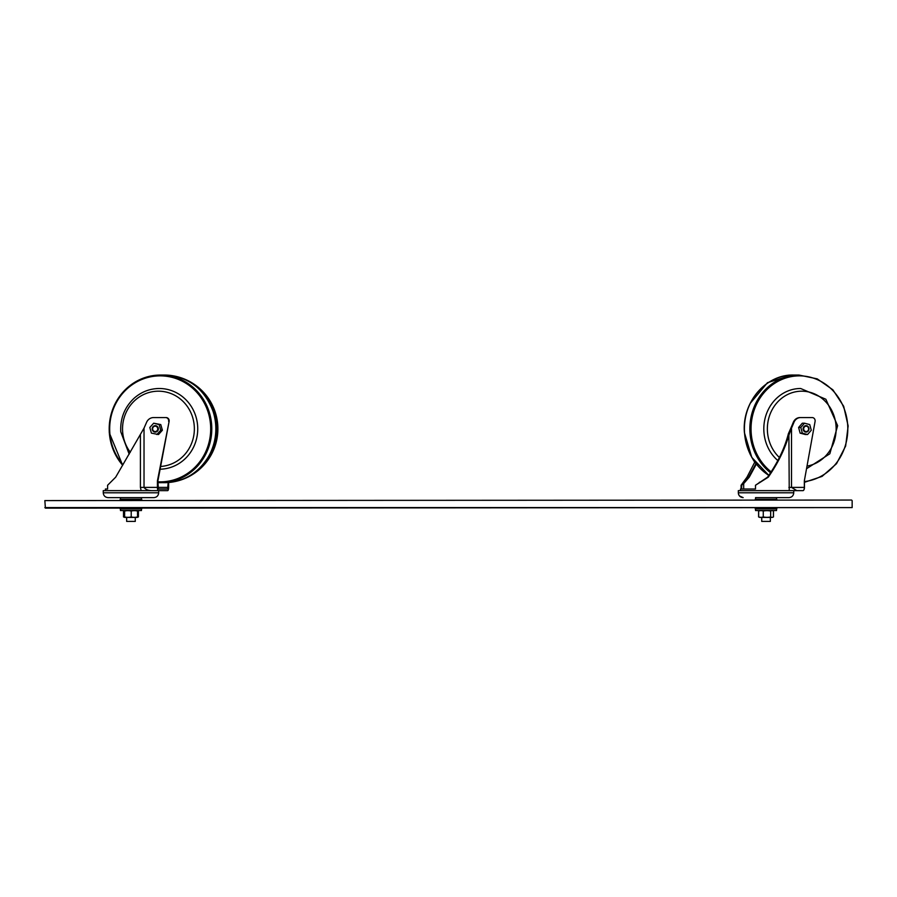 <?xml version="1.0" encoding="UTF-8"?>
<svg xmlns="http://www.w3.org/2000/svg" width="897" height="897" viewBox="0 0 897 897"><rect width="100%" height="100%" fill="white"/><g stroke="black" fill="none" stroke-linecap="round" stroke-linejoin="round"><path stroke-width="1.35" d="M174.354 481.689A53.82 53.82 0 0 0 174.354 376.034A53.82 53.82 0 0 1 174.354 481.689M141.457 497.633L108.089 497.633L153.835 497.633L141.457 497.633L141.457 499.248M158.679 490.637L158.679 492.789L103.245 492.789L103.245 490.637L151.941 490.637C148.128 490.558 145.493 489.482 144.025 487.407L144.025 428.138L115.679 477.182L107.595 485.255L107.595 489.022L105.398 489.022L107.595 489.022M160.103 469.221A40.365 38.47 -90 0 0 162.032 469.12A40.365 38.47 -90 0 0 197.71 427.409A40.365 38.47 -90 0 0 159.262 388.502A40.365 38.47 -90 0 0 156.493 388.603M135.268 517.434L135.268 521.415L126.656 521.415L126.656 517.434M126.656 521.415L135.268 521.415M140.414 435.168L140.414 487.407L141.154 490.637L158.388 490.637A3.229 0.975 -90 0 1 157.412 487.407L157.412 480.949L169.118 421.411A3.229 3.083 -90 0 0 166.102 417.565L165.62 417.565A3.229 3.083 90 0 1 168.636 421.411M168.636 482.508L168.636 487.407A3.229 0.975 -90 0 1 167.661 490.637L158.388 490.637M169.118 421.411L157.894 480.949L158.388 489.022L167.661 489.022L168.154 482.552M158.388 489.022L167.661 489.022M144.025 428.138A363.823 346.78 90 0 0 146.581 422.319A8.073 7.692 90 0 1 153.6 417.565L165.62 417.565M158.231 427.947A3.229 3.083 90 0 1 155.271 432.096A3.229 3.083 90 0 1 152.198 428.867A3.229 3.083 90 0 1 158.231 427.947M162.379 430.246L160.776 424.584L153.679 423.205L149.81 427.477L151.402 433.139L158.5 434.529L162.379 430.246L160.742 430.246L159.15 424.584L160.776 424.584M159.15 424.584L153.679 423.205M156.874 434.529L160.742 430.246M152.636 429.091A2.691 2.568 90 0 1 156.28 426.423A2.691 2.568 90 0 1 156.661 431.065A2.691 2.568 90 0 1 152.636 429.091M155.316 425.638A3.229 3.083 -90 0 0 152.288 429.147A3.229 3.083 -90 0 0 155.316 432.096M120.198 500.055L120.198 499.248L141.726 499.248L141.726 500.055M755.543 499.248L755.543 497.633L788.912 497.633L776.533 497.633L776.533 499.248M738.321 492.958L738.321 490.637L793.755 490.637L793.755 492.789L738.321 492.789C738.612 495.727 740.227 497.342 743.164 497.633L739.487 495.94M806.538 468.716L829.837 453.77L837.63 425.671L825.868 399.255L800.651 388.502A40.365 36.844 90 0 0 798.005 388.603A40.365 36.844 90 0 0 763.908 431.771A40.365 36.844 90 0 0 777.834 460.553M770.344 517.434L770.344 521.415L761.732 521.415L761.732 517.434M761.732 521.415L770.344 521.415M768.258 477.182L767.552 477.182C777.733 462.673 784.684 448.186 788.396 433.7A363.823 332.137 90 0 0 793.296 422.319L793.957 422.319A363.823 332.137 -90 0 1 791.513 428.138L788.889 435.168C784.864 449.162 777.991 463.166 768.258 477.182L755.487 485.255L755.487 489.022L740.474 489.022L740.474 490.637M788.889 435.168L789.237 490.637L796.839 490.637L791.513 487.407L791.513 428.138M741.651 489.022L741.651 485.255L748.535 477.182L755.958 463.637M756.339 464.119L749.242 477.182L743.68 483.595L743.68 489.022L755.487 489.022M793.957 422.319A8.073 7.367 -90 0 1 800.673 417.565L800.012 417.565A8.073 7.367 90 0 0 793.296 422.319M796.839 490.637L803.006 490.637A3.229 1.323 -90 0 0 804.329 487.407L804.329 480.949L815.081 421.411A3.229 2.949 -90 0 0 812.189 417.565L800.673 417.565M749.242 477.182L748.535 477.182M755.487 485.255L767.552 477.182M743.68 483.595L741.651 485.255M759.826 482.238A18.265 4.99 -90 0 0 759.322 482.328A19.375 19.375 0 0 1 759.894 482.126L759.994 482.126M808.87 427.947A3.229 2.949 -90 0 1 806.033 432.096A3.229 2.949 -90 0 1 803.095 428.867A3.229 2.949 -90 0 1 808.87 427.947M811.28 430.246L809.756 424.584L804.508 423.205L802.31 423.205L798.599 427.477L800.124 433.139L805.371 434.529L807.569 434.529L811.28 430.246M804.508 423.205L800.797 427.477L798.599 427.477M800.797 427.477L802.322 433.139L800.124 433.139M802.322 433.139L807.569 434.529M803.701 429.091A2.691 2.456 -90 0 1 807.188 426.423A2.691 2.456 -90 0 1 807.558 431.065A2.691 2.456 -90 0 1 803.701 429.091M805.988 432.096A3.229 2.949 90 0 0 805.988 425.638M755.274 500.055L755.274 499.248L776.802 499.248L776.802 500.055M788.912 497.633C791.849 497.342 793.464 495.727 793.755 492.789C793.464 495.727 791.849 497.342 788.912 497.633L788.575 497.633M754.792 462.067L746.977 477.182L741.079 485.255L741.079 489.022M804.463 482.351L804.463 487.407A3.229 1.57 -90 0 1 803.622 490.267M851.612 500.055L44.85 500.593L851.612 500.055M44.85 500.593L45.388 508.128L852.15 507.59L44.85 507.59M852.15 500.593L852.15 507.59M758.66 516.941A18.265 11.302 -90 0 0 763.269 516.941A18.265 18.075 90 0 0 770.658 516.941A18.265 6.772 90 0 0 772.99 517.143A18.265 6.772 90 0 0 773.416 516.941L773.416 511.043A18.265 6.772 90 0 0 772.99 510.842A18.265 6.772 90 0 0 770.658 511.043A18.265 18.075 90 0 0 763.269 511.043A18.265 11.302 -90 0 0 758.66 511.043L758.66 516.941A18.265 6.772 -90 0 0 759.086 517.143A19.375 19.375 0 0 1 758.884 517.064A18.265 7.882 -90 0 1 758.604 516.941A18.265 10.338 -90 0 0 758.761 516.997M773.091 517.109A18.265 7.882 90 0 0 773.192 517.064A18.265 7.882 90 0 0 773.472 516.941L773.472 511.043A18.265 7.882 90 0 0 773.192 510.92A18.265 7.882 90 0 0 773.091 510.875M758.604 511.043L758.604 516.941M137.476 517.255A18.265 8.264 90 0 0 138.205 517.031A18.265 8.264 90 0 0 138.407 516.941L138.407 511.043A18.265 8.264 90 0 0 138.205 510.954A19.375 19.375 0 0 0 137.106 510.55A19.375 19.375 0 0 1 137.42 510.662A18.265 0.605 90 0 1 137.544 511.043A18.265 15.507 90 0 0 131.209 511.043A18.265 16.112 -90 0 0 124.627 511.043A18.265 0.605 -90 0 0 124.504 510.651A18.265 0.605 -90 0 0 124.38 511.043L124.38 516.941A18.265 0.605 -90 0 0 124.504 517.334A18.265 0.605 -90 0 0 124.627 516.941A18.265 16.112 -90 0 0 131.209 516.941A18.265 15.507 90 0 0 137.544 516.941A18.265 0.605 90 0 1 137.42 517.334A19.375 19.375 0 0 1 137.106 517.434L124.818 517.434A19.375 19.375 0 0 1 123.719 517.031A18.265 8.264 -90 0 1 123.517 516.941A18.265 9.979 -90 0 0 124.436 517.21M124.436 510.774A18.265 9.979 -90 0 0 123.517 511.043A18.265 8.264 -90 0 1 123.719 510.954A19.375 19.375 0 0 1 124.504 510.662A18.265 0.605 -90 0 0 124.504 510.662A19.375 19.375 0 0 1 124.818 510.55M138.205 510.954A18.265 8.264 90 0 0 137.476 510.729M123.517 511.043L123.517 516.941M776.533 508.935L776.533 510.55L755.543 510.55L755.543 508.935M773.192 517.064A19.375 19.375 0 0 1 772.182 517.434L759.894 517.434A19.375 19.375 0 0 1 759.086 517.143M758.66 511.043A18.265 6.772 -90 0 1 759.086 510.842A19.375 19.375 0 0 1 759.894 510.55M763.269 511.043L763.269 516.941M770.658 511.043L770.658 516.941M776.802 508.128L776.802 508.935L755.274 508.935L755.274 508.128M120.467 508.935L120.467 510.55L141.457 510.55L141.457 508.935M131.209 511.043L131.209 516.941M124.627 511.043L124.627 516.941M137.544 511.043L137.544 516.941M141.726 508.128L141.726 508.935L120.198 508.935L120.198 508.128M199.661 468.122A52.99 52.99 0 0 0 199.661 389.601M168.232 482.541A53.82 51.297 -90 0 0 215.807 426.927A53.82 51.297 -90 0 0 164.543 375.047C188.314 376.381 204.561 388.648 213.262 411.858C217.814 427.118 216.412 441.75 209.023 455.743C198.786 473.022 183.952 482.003 164.543 482.687A53.82 51.297 -90 0 0 168.232 482.541M164.543 482.687L157.894 482.608A53.82 51.297 -90 0 0 160.496 482.687A53.82 51.297 -90 0 0 164.185 482.541A53.82 51.297 -90 0 0 211.759 426.927A53.82 51.297 -90 0 0 160.496 375.047A53.82 51.297 -90 0 0 156.807 375.181A53.82 51.297 -90 0 0 109.333 432.735A53.82 51.297 -90 0 0 122.665 465.218M157.894 481.801A52.99 50.512 -90 0 0 163.815 481.723A52.99 50.512 -90 0 0 210.56 425.055A52.99 50.512 -90 0 0 156.549 376A52.99 50.512 -90 0 0 109.804 432.679A52.99 50.512 -90 0 0 122.967 464.702M160.63 466.462A37.674 35.914 -90 0 0 161.034 466.44A37.674 35.914 -90 0 0 194.268 426.153A37.674 35.914 -90 0 0 155.865 391.283A37.674 35.914 -90 0 0 122.631 431.569A37.674 35.914 -90 0 0 130.3 452.256M140.414 487.407L157.412 487.407M168.154 487.407L157.894 487.407M792.6 375.047A53.82 47.025 -90 0 0 791.715 375.047L793.531 375.047A53.82 49.133 90 0 0 789.999 375.181A53.82 49.133 90 0 0 744.532 432.735A53.82 49.133 90 0 0 768.83 475.388L751.776 457.369L744.432 432.724C741.662 402.719 765.881 374.184 793.531 375.047L798.992 375.047A53.82 49.133 90 0 0 795.46 375.181A53.82 49.133 90 0 0 749.982 432.735A53.82 49.133 90 0 0 770.601 472.786M804.329 481.588A52.99 48.382 90 0 0 847.62 424.27A52.99 48.382 90 0 0 795.942 376A52.99 48.382 90 0 0 751.17 432.679A52.99 48.382 90 0 0 771.185 471.889M807.008 466.092A37.674 34.389 90 0 0 835.869 424.124A37.674 34.389 90 0 0 798.352 391.372A37.674 34.389 90 0 0 767.451 431.569A37.674 34.389 90 0 0 779.392 457.492M788.889 487.407L804.329 487.407M750.15 403.437L767.473 382.694L791.715 375.047A53.82 47.025 -90 0 0 788.34 375.181M752.875 459.208A53.82 47.025 -90 0 0 754.758 462.146M158.679 492.789C158.388 495.727 156.773 497.342 153.835 497.633C156.773 497.342 158.388 495.727 158.679 492.789M103.245 492.789C103.536 495.727 105.151 497.342 108.089 497.633C105.151 497.342 103.536 495.727 103.245 492.789M164.543 375.047L160.496 375.047C151.615 375.081 143.285 377.345 135.514 381.842C117.361 393.491 108.627 410.456 109.277 432.735L122.654 465.24M159.262 388.502C149.821 388.603 141.468 391.821 134.225 398.133C124.638 407.126 120.142 418.327 120.759 431.76L129.179 454.162M105.398 490.637L105.398 489.022M120.467 497.633L120.467 499.248M804.329 482.362L822.067 476.397L836.531 463.682L845.647 446.033L848.147 425.952L843.673 406.274L832.865 389.803L817.234 378.87L798.992 375.047M738.377 493.518L738.523 494.18M738.646 494.527L739.05 495.335M750.15 454.286L754.713 462.235M773.192 510.92A19.375 19.375 0 0 0 772.182 510.55A19.375 19.375 0 0 1 772.99 510.842M137.42 517.334A19.375 19.375 0 0 0 138.205 517.031"/></g></svg>
